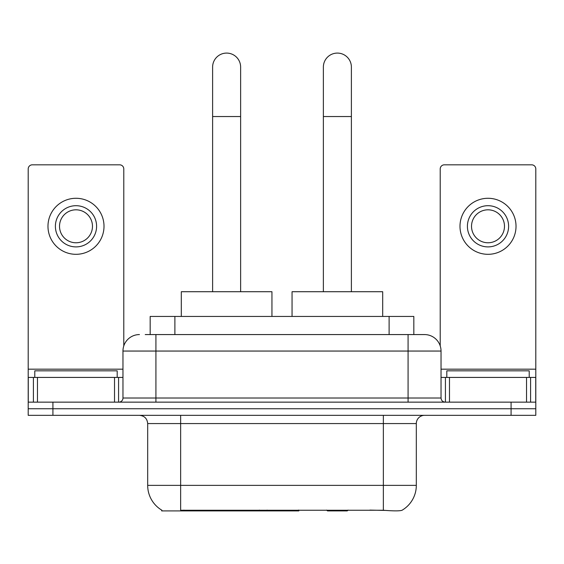 <?xml version="1.0" encoding="UTF-8"?>
<svg xmlns="http://www.w3.org/2000/svg" width="564" height="564" viewBox="0 0 564 564"><rect width="100%" height="100%" fill="white"/><g stroke="black" fill="none" stroke-linecap="round" stroke-linejoin="round"><path stroke-width="0.85" d="M298.821 510.103L298.821 510.913L161.692 510.913L161.692 510.103M150.172 334.572L150.172 316.446L413.828 316.446L413.828 334.572M161.938 510.251A28.842 28.842 0 0 1 147.683 485.371L180.642 485.371L180.642 510.251L383.358 510.251C393.679 511.076 399.911 511.076 402.061 510.251A28.842 28.842 0 0 0 416.317 485.371L416.317 423.571A8.241 8.241 0 0 1 424.558 415.33M147.683 485.371L147.683 423.571C147.197 418.566 144.447 415.816 139.442 415.33M52.917 415.33L535.8 415.33L535.8 408.738L28.2 408.738L28.2 415.33L52.917 415.33L52.917 408.738L28.2 408.738L28.2 377.422L37.471 377.422L37.471 402.146M385.402 510.42L369.885 510.103M145.59 334.572L424.558 334.572A16.483 16.483 0 0 1 441.034 351.055L441.034 398.022C441.281 400.525 442.655 401.899 445.158 402.146M145.216 334.572L155.925 334.572L155.925 351.055L122.966 351.055L122.966 398.022A4.117 4.117 0 0 1 118.842 402.146M139.442 334.572A16.483 16.483 0 0 0 122.966 351.055M511.083 415.33L511.083 408.738L535.8 408.738L535.8 377.422L535.8 402.146L28.2 402.146M511.083 402.146L511.083 408.738L52.917 408.738L52.917 402.146M441.034 351.055L408.075 351.055L408.075 334.572L424.558 334.572M117.192 377.422L117.192 370.83L34.792 370.83L34.792 377.422M114.52 402.146L114.52 377.422L37.471 377.422M123.784 345.908L123.784 168.946A4.117 4.117 0 0 0 119.667 164.822L32.317 164.822A4.117 4.117 0 0 0 28.2 168.946L28.2 377.422M114.52 377.422L122.966 377.422M75.992 205.698A20.6 20.6 0 0 0 55.392 226.298A20.6 20.6 0 0 0 75.992 246.898A20.6 20.6 0 0 0 96.592 226.298A20.6 20.6 0 0 0 75.992 205.698M75.992 209.815A16.483 16.483 0 0 0 59.516 226.298A16.483 16.483 0 0 0 75.992 242.774A16.483 16.483 0 0 0 92.475 226.298A16.483 16.483 0 0 0 75.992 209.815M75.992 254.315A28.017 28.017 0 0 0 104.009 226.298A28.017 28.017 0 0 0 75.992 198.281A28.017 28.017 0 0 0 47.975 226.298A28.017 28.017 0 0 0 75.992 254.315M529.208 377.422L529.208 370.83L446.808 370.83L446.808 377.422M212.614 291.722L212.614 67.095A14.008 14.008 0 0 1 226.622 53.086A14.008 14.008 0 0 1 240.631 67.095A14.008 14.008 0 0 0 226.622 53.086M240.631 291.722L240.631 67.095M271.947 316.446L271.947 291.722L181.305 291.722L181.305 316.446M323.369 291.722L323.369 67.095A14.008 14.008 0 0 1 337.378 53.086A14.008 14.008 0 0 1 351.386 67.095A14.008 14.008 0 0 0 337.378 53.086M351.386 291.722L351.386 67.095M348.073 510.103L347.262 510.913L327.487 510.913L326.676 510.103M382.695 316.446L382.695 291.722L292.053 291.722L292.053 316.446M526.529 402.146L526.529 377.422L449.48 377.422L449.48 402.146M526.529 377.422L535.8 377.422L535.8 168.946A4.117 4.117 0 0 0 531.683 164.822L444.333 164.822A4.117 4.117 0 0 0 440.216 168.946L440.216 345.908M441.034 377.422L449.48 377.422M488.008 205.698A20.6 20.6 0 0 0 467.408 226.298A20.6 20.6 0 0 0 488.008 246.898A20.6 20.6 0 0 0 508.608 226.298A20.6 20.6 0 0 0 488.008 205.698M488.008 209.815A16.483 16.483 0 0 0 471.525 226.298A16.483 16.483 0 0 0 488.008 242.774A16.483 16.483 0 0 0 504.484 226.298A16.483 16.483 0 0 0 488.008 209.815M488.008 254.315A28.017 28.017 0 0 0 516.025 226.298A28.017 28.017 0 0 0 488.008 198.281A28.017 28.017 0 0 0 459.991 226.298A28.017 28.017 0 0 0 488.008 254.315M259.391 510.103L259.391 510.913M183.942 510.913L183.942 510.103M174.889 334.572L174.889 316.446M389.111 334.572L389.111 316.446M267.132 510.103L267.132 510.913M298.321 510.103L298.321 510.913M383.358 415.33L383.358 423.571L147.683 423.571M416.317 423.571L383.358 423.571L383.358 485.371L416.317 485.371M383.358 510.251L383.358 485.371L180.642 485.371L180.642 415.33M155.925 402.146L155.925 398.022L441.034 398.022M122.966 398.022L155.925 398.022L155.925 351.055L408.075 351.055L408.075 402.146M122.966 369.18L28.2 369.18M118.574 377.422L118.574 402.146M28.263 377.422L28.263 402.146M33.41 402.146L33.41 377.422M212.614 116.537L240.631 116.537M323.369 116.537L351.386 116.537M535.8 369.18L441.034 369.18M535.737 402.146L535.737 377.422M530.59 377.422L530.59 402.146M445.426 402.146L445.426 377.422"/></g></svg>
